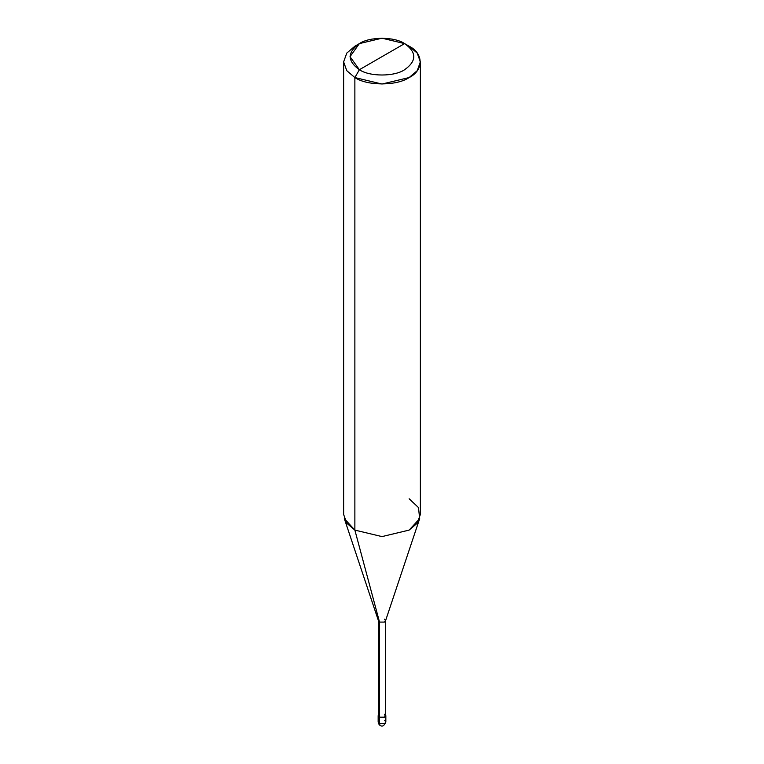 <?xml version="1.0" encoding="UTF-8"?>
<svg xmlns="http://www.w3.org/2000/svg" width="764" height="764" viewBox="0 0 764 764"><rect width="100%" height="100%" fill="white"/><g stroke="black" fill="none" stroke-linecap="round" stroke-linejoin="round"><path stroke-width="1.15" d="M378.161 715.696L378.161 721.961C378.734 724.148 379.374 725.256 380.08 725.284C382.22 727.022 384.139 725.915 385.839 721.961L384.712 723.527L379.288 723.527L379.288 717.262L378.486 714.808L378.161 715.696L379.288 717.262L384.712 717.262L385.839 715.696L385.514 714.808L384.712 717.262L379.288 717.262L379.288 723.527L380.08 725.284L378.161 721.961L379.288 723.527L384.712 723.527L385.839 721.961L384.712 720.395M379.517 714.264L379.517 622.087L354.868 530.101L354.868 77.556L359.386 69.715C369.566 76.763 394.434 76.763 404.614 69.715C416.81 61.015 416.81 52.315 404.614 43.605L359.386 69.715C347.19 61.015 347.19 52.315 359.386 43.605C369.566 36.567 394.434 36.567 404.614 43.605C416.81 52.315 416.81 61.015 404.614 69.715C394.434 76.763 369.566 76.763 359.386 69.715L404.614 43.605L382 38.2L359.386 43.605L350.017 56.66L359.386 69.715L354.868 77.556L354.868 530.101L379.517 622.087L379.517 717.129L378.486 715.696L378.486 620.654L379.517 622.087L378.543 621.036L344.325 518.632L354.868 530.101L346.78 523.235L343.628 514.439L343.628 61.884L346.78 70.689L354.868 77.556L346.78 70.689L343.628 61.884L346.78 53.088L354.868 46.222L346.78 53.088L343.628 61.884M420.372 61.884L417.22 53.088L409.132 46.222C423.772 53.27 423.772 70.498 409.132 77.556C396.927 85.998 367.073 85.998 354.868 77.556L382 84.04L409.132 77.556L417.22 70.689L420.372 61.884L420.372 514.439L417.22 523.235L409.132 530.101L382 536.595L354.868 530.101L382 536.595L409.132 530.101L419.675 518.632L385.457 621.036L384.483 622.087L379.517 622.087L384.483 622.087L385.514 620.654L385.514 715.696L384.483 717.129L379.517 717.129C384.378 718.026 386.04 717.071 384.483 714.264M385.514 620.654L384.483 619.212M419.675 518.632L418.471 507.554L409.132 498.768M409.132 46.222L404.614 43.605L409.132 46.222M385.839 721.961L385.839 715.696M354.868 46.222L359.386 43.605"/></g></svg>
